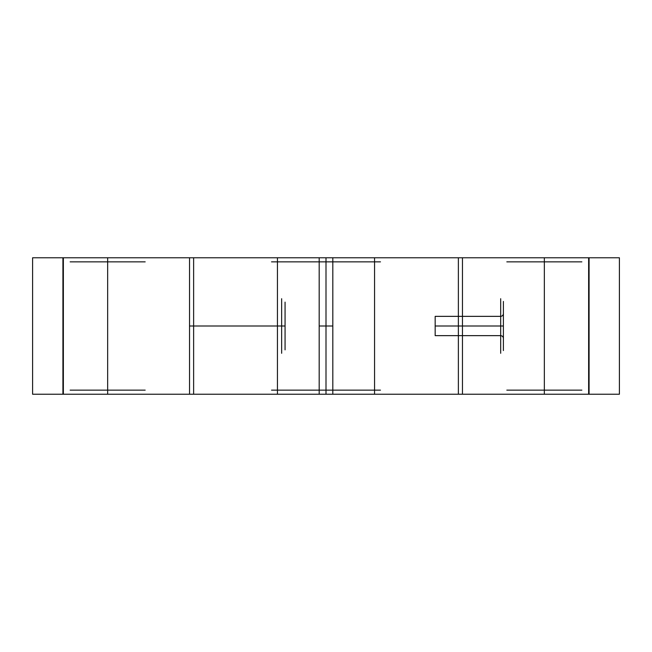 <?xml version="1.0" encoding="UTF-8"?>
<svg xmlns="http://www.w3.org/2000/svg" width="652" height="652" viewBox="0 0 652 652"><rect width="100%" height="100%" fill="white"/><g stroke="black" fill="none" stroke-linecap="round" stroke-linejoin="round"><path stroke-width="0.98" d="M500.679 335.641L500.679 326L462.464 326L462.464 298.706L462.464 353.294L462.464 326L500.679 326L500.679 298.706L500.679 353.294L500.679 326L503.401 326L503.401 338.364L503.401 326L500.679 326L500.679 316.359L500.679 335.641C502.325 335.813 503.23 336.725 503.401 338.364C503.23 336.725 502.325 335.813 500.679 335.641L435.169 335.641L435.169 316.359L500.679 316.359L435.169 316.359L435.169 326L503.401 326L503.401 350.564L503.401 301.436L503.401 326L435.169 326L435.169 335.641L500.679 335.641M107.653 390.14L145.184 390.14L107.653 390.14L107.653 394.232L149.275 394.232L66.031 394.232L107.653 394.232L107.653 390.14L70.131 390.14L107.653 390.14L107.653 261.859L70.131 261.859L107.653 261.859L107.653 390.14M332.822 261.859L380.483 261.859L326 261.859L326 390.14L380.483 390.14L332.822 390.14L332.822 257.768L619.4 257.768L32.6 257.768L32.6 394.232L189.536 394.232L189.536 257.768L193.628 257.768L193.628 394.232L189.536 394.232L189.536 257.768L62.918 257.768L62.918 394.232L319.178 394.232L319.178 390.14L271.517 390.14L326 390.14L326 394.232L32.6 394.232L619.4 394.232L267.418 394.232L319.178 394.232L319.178 257.768L384.582 257.768L332.822 257.768L332.822 394.232L384.582 394.232L326 394.232L326 257.768M332.822 390.14L332.822 394.232L458.372 394.232L458.372 257.768M544.347 257.768L585.969 257.768L502.725 257.768L544.347 257.768L544.347 390.14L581.869 390.14L506.816 390.14L544.347 390.14L544.347 394.232L585.969 394.232L502.725 394.232L544.347 394.232L544.347 261.859L581.869 261.859L506.816 261.859L544.347 261.859L544.347 257.768M285.063 326L285.063 302.12L285.063 349.88L285.063 326L281.648 326L281.648 298.706L281.648 353.294L281.648 326L189.536 326L189.536 298.706L189.536 326L285.063 326M193.628 394.232L462.464 394.232L462.464 257.768L462.464 394.232L619.4 394.232L619.4 257.768L619.4 394.232L277.434 394.232L277.434 257.768M332.822 326L319.178 326L319.178 298.706L319.178 353.294L319.178 326L332.822 326L332.822 298.706L332.822 326M326 261.859L271.517 261.859L319.178 261.859L319.178 390.14M374.566 257.768L374.566 394.232M107.653 257.768L66.031 257.768L149.275 257.768L107.653 257.768L107.653 261.859L107.653 257.768M63.366 257.768L63.366 394.232L32.6 394.232L32.6 257.768L62.918 257.768M319.178 261.859L319.178 257.768L193.628 257.768M589.082 257.768L589.082 394.232L458.372 394.232M503.401 313.636C503.23 315.275 502.325 316.187 500.679 316.359C502.325 316.187 503.23 315.275 503.401 313.636M588.634 257.768L588.634 394.232M107.653 261.859L145.184 261.859L107.653 261.859M189.536 326L189.536 353.294L189.536 326M63.366 394.232L277.434 394.232M589.082 394.232L619.4 394.232M143.546 394.232L70.563 394.232L143.546 394.232M580.231 394.232L507.248 394.232L580.231 394.232M32.6 394.232L62.918 394.232M462.464 257.768L462.464 394.232M462.464 318.021L462.464 353.221L462.464 318.021M503.401 326L503.401 316.359L503.401 326M503.401 323.18L503.401 328.82L503.401 323.18"/></g></svg>
